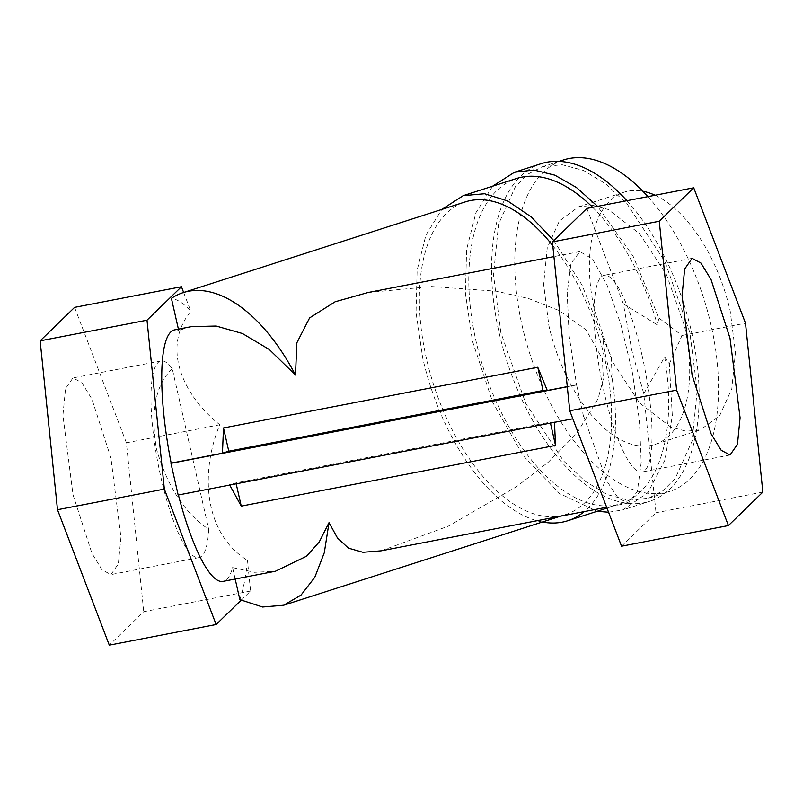 <?xml version="1.0" encoding="UTF-8"?>
<svg xmlns="http://www.w3.org/2000/svg" width="803" height="803" viewBox="0 0 803 803"><rect width="100%" height="100%" fill="white"/><g stroke="black" fill="none" stroke-linecap="round" stroke-linejoin="round"><path stroke-width="0.6" stroke-dasharray="4.01 3.01" d="M572.83 418.785L554.471 422.177L550.246 422.177L550.456 423.111M178.156 495.019L229.658 484.922L235.972 482.884L550.246 422.177M586.863 208.429L623.359 303.865L631.841 350.469L643.775 393.711L656.001 512.736L621.552 546.201M583.771 416.516L606.626 480.796L618.29 498.221L628.488 503.049L637.371 491.406L641.206 462.387L639.409 420.431L632.252 371.899L620.819 324.191L606.867 284.573L592.504 259.078L579.917 251.58L570.963 263.444L567.179 293.015L569.146 335.674L576.564 384.818L567.279 386.614M583.57 416.707L576.564 384.818M612.127 378.464C607.249 364.873 604.157 351.282 602.862 337.682L611.284 357.084L612.127 378.464A170.748 89.524 72.2 0 1 584.223 511.601M542.366 522.01A170.748 89.524 72.2 0 1 422.79 358.309L416.034 312.508L417.118 270.3L425.941 235.018L441.821 209.432M643.775 393.711L664.653 357.004A170.748 89.524 72.2 0 1 621.02 503.611A170.748 89.524 72.2 0 1 476.028 341.185A170.748 89.524 72.2 0 1 516.449 178.527M368.115 292.493L431.291 286.52L496.395 291.218L528.494 298.495L559.199 310.58L586.08 329.842L602.391 358.8L603.314 379.036L598.094 398.74L576.775 433.319L548.349 462.126L516.54 486.678L448.375 526.126L381.224 550.808M191.345 326.64L178.678 330.374L178.407 329.14M174.512 329.892A128.058 28.567 -100.9 0 1 178.678 330.374M235.179 579.023L232.579 567.591A128.058 28.567 -100.9 0 1 223.083 581.362M232.579 567.591L254.551 572.288L275.379 571.254M239.856 599.61C243.349 589.512 245.879 576.434 247.434 560.384C203.681 533.202 199.967 472.335 219.771 424.757C182.411 395.036 161.403 347.097 190.853 311.323C183.877 303.554 177.403 299.228 171.41 298.355M552.805 245.698A164.173 86.082 72.2 0 1 604.639 358.078A164.173 86.082 72.2 0 1 565.774 514.482A164.173 86.082 72.2 0 1 426.363 358.309A164.173 86.082 72.2 0 1 465.228 201.904M183.646 292.483L190.853 311.323M241.111 600.253L250.586 591.048L247.434 560.384M250.586 591.048L143.737 611.685L109.288 645.15M219.771 424.757L126.382 442.794L143.737 611.685M126.382 442.794L74.589 307.378M72.983 494.678L91.964 553.418L102.091 569.889L110.934 574.597L118.332 563.917L120.952 537.368L110.894 457.851L91.913 399.101L81.796 382.629L72.953 377.932L65.545 388.602L62.925 415.161L72.983 494.678M172.264 368.728C155.631 384.416 150.372 411.186 156.465 449.048C167.566 486.899 184.991 513.639 208.74 529.277A100.144 22.333 -100.9 0 1 198.933 557.593A100.144 22.333 -100.9 0 1 160.981 477.685A100.144 22.333 -100.9 0 1 160.941 360.938A100.144 22.333 -100.9 0 1 172.264 368.728L208.74 529.277M576.373 385.008L567.299 386.765M602.862 337.682L582.024 285.055L553.789 240.559M623.359 303.865L657.356 324.894L658.942 318.048L632.985 255.946L597.593 206.351M592.604 207.315A170.748 89.524 72.2 0 1 657.356 324.894M664.653 357.004L669.341 363.839L672.322 415.683L664.944 460.059L647.951 492.53L623.028 509.865L649.647 501.303A177.312 92.967 72.2 0 1 499.075 332.633A177.312 92.967 72.2 0 1 541.051 163.712M492.59 186.206L475.908 212.715L466.613 249.422L465.429 293.416L472.465 341.195L492.761 402.454L523.124 455.582L559.53 493.534L597.151 511.29M608.564 512.234L623.028 509.865M626.892 200.69A177.312 92.967 72.2 0 1 691.624 332.382A177.312 92.967 72.2 0 1 649.647 501.303M658.942 318.048L681.998 335.473L669.341 363.839M681.998 335.473L745.505 323.207M762.85 492.098L656.001 512.736M500.861 332.633L493.494 274.837L498.563 224.087L515.436 186.557L527.712 174.261L542.065 166.843L562.03 164.705L583.56 170.457L605.643 183.827L627.243 204.173L665.004 261.708L689.837 332.382L697.205 390.178L692.136 440.927L675.263 478.458L662.997 490.743L648.643 498.171L628.679 500.299L607.148 494.548L585.056 481.188L563.455 460.842L525.694 403.307L500.861 332.633M647.921 196.635A174.03 91.251 72.2 0 1 711.137 325.536A174.03 91.251 72.2 0 1 669.933 491.326A174.03 91.251 72.2 0 1 522.151 325.777A174.03 91.251 72.2 0 1 563.355 159.988M654.857 444.44A124.776 65.424 72.2 0 0 684.387 325.566L666.59 274.897L639.509 233.643L608.192 209.473L592.755 205.347L578.441 206.873L559.35 221.016L547.245 247.916L543.621 284.312L548.901 325.747A124.776 65.424 72.2 0 0 654.857 444.44L700.638 429.715L686.314 431.241L670.876 427.116L639.559 402.945L612.478 361.691L594.682 311.022A124.776 65.424 72.2 0 1 624.212 192.148A124.776 65.424 72.2 0 1 642.852 191.224M655.077 195.249A124.776 65.424 72.2 0 1 730.168 310.841L735.448 352.276L731.824 388.672L719.719 415.573L700.628 429.715M642.019 355.257A100.144 22.333 -100.9 0 1 642.059 472.003A100.144 22.333 -100.9 0 1 604.107 392.085A100.144 22.333 -100.9 0 1 604.067 275.339A100.144 22.333 -100.9 0 1 642.019 355.257M236.182 483.807L235.972 482.884M606.988 508.118L621.02 503.611M579.917 251.58L553.929 256.599M628.488 503.049L606.666 507.265M560.474 516.188L565.774 514.482M160.941 360.938L72.953 377.932M198.933 557.593L110.934 574.597M648.643 498.171L669.933 491.326M542.065 166.843L559.018 161.383M578.441 206.873L624.212 192.148M730.047 455.01L642.059 472.003M692.066 258.345L604.067 275.339"/><path stroke-width="1.2" d="M567.299 386.765L170.959 463.321L178.156 495.019L572.83 418.785M569.759 410.775L621.552 546.201L728.411 525.563L762.85 492.098L745.505 323.207L693.712 187.782L659.263 221.247L676.618 390.138L569.759 410.775L552.414 241.894L586.863 208.429L693.712 187.782M584.223 511.601A170.748 89.524 72.2 0 1 567.781 520.735A170.748 89.524 72.2 0 1 542.366 522.01M606.666 507.265L381.224 550.808L362.966 552.283L348.422 548.128L337.491 538L329.019 522.643L319.243 541.925L306.555 556.208L275.379 571.254L223.083 581.362A128.058 28.567 -100.9 0 1 178.396 494.969M178.407 329.14L171.41 298.355A164.173 86.082 72.2 0 1 183.094 292.653A164.173 86.082 72.2 0 1 295.484 375.041L296.869 342.771L309.597 317.908L335.122 301.777L368.115 292.493L553.929 256.599M295.484 375.041L269.336 349.536L242.456 333.516L216.168 326.038L191.345 326.64L174.512 329.892A128.058 28.567 -100.9 0 0 171.159 463.13L222.451 453.213L228.765 451.186L543.039 390.479L547.275 390.479L537.759 367.252L223.495 427.959L222.451 453.213M567.279 386.614L547.275 390.479M550.456 423.111L555.525 445.414L554.471 422.177M555.525 445.414L241.251 506.121L236.182 483.807M229.658 484.922L241.251 506.121M329.019 522.643L324.302 552.695L314.796 577.287L300.995 595.113L283.64 605.231L262.591 607.008L239.856 599.61L235.179 579.023M183.094 292.653L465.228 201.904A164.173 86.082 72.2 0 1 552.805 245.698M241.111 600.253L216.137 624.513L164.354 489.087L146.999 320.196L181.448 286.731L183.646 292.483M181.448 286.731L74.589 307.378L40.15 340.833L146.999 320.196M164.354 489.087L57.495 509.724L40.15 340.833M57.495 509.724L109.288 645.15L216.137 624.513M228.765 451.186L223.495 427.959M537.759 367.252L543.039 390.479M553.789 240.559L531.144 216.84L507.647 200.941L484.57 193.744L463.221 195.651L441.821 209.432M463.221 195.651L516.449 178.527A170.748 89.524 72.2 0 1 592.604 207.315M597.593 206.351L576.373 187.45L554.833 175.164L533.885 170.035L514.442 172.274L492.59 186.206M597.151 511.29L608.564 512.234M728.411 525.563L676.618 390.138M692.106 375.091L682.048 295.574L684.668 269.015L692.066 258.345L700.909 263.043L711.036 279.514L730.017 338.264L740.075 417.771L737.455 444.33L730.047 455.01L721.204 450.302L711.087 433.831L692.106 375.091M514.442 172.274L541.051 163.712A177.312 92.967 72.2 0 1 626.892 200.69M559.018 161.383L563.355 159.988A174.03 91.251 72.2 0 1 647.921 196.635M642.852 191.224A124.776 65.424 72.2 0 1 655.077 195.249M659.263 221.247L552.414 241.894M567.781 520.735L606.988 508.118M283.64 605.241L560.474 516.188"/></g></svg>
